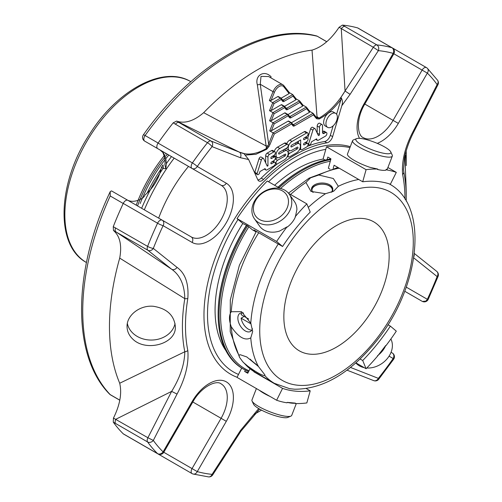 <?xml version="1.0" encoding="UTF-8"?>
<svg xmlns="http://www.w3.org/2000/svg" width="502" height="502" viewBox="0 0 502 502"><rect width="100%" height="100%" fill="white"/><g stroke="black" fill="none" stroke-linecap="round" stroke-linejoin="round"><path stroke-width="0.75" d="M171.483 156.586A138.583 80.013 120 0 0 166.225 163.79M163.106 168.339A138.583 80.013 120 0 0 141.639 208.286M174.169 158.136A138.583 80.013 120 0 0 144.319 209.836M188.507 166.413A105.602 60.968 120 0 0 158.657 218.113M168.823 155.049A100.62 58.094 120 0 0 166.168 158.274M164.882 159.906A100.62 58.094 120 0 0 140.171 203.53M147.161 193.063A105.765 61.062 -60 0 1 161.06 168.986M360.085 138.389A18.762 3.966 -158.8 0 1 378.351 143.829A18.762 3.966 -158.8 0 1 390.744 151.874A18.762 3.966 -158.8 0 1 371.919 149.747A18.762 3.966 -158.8 0 1 356.583 138.627A18.762 3.966 -158.8 0 1 360.085 138.389M256.39 388.561L251.96 399.981A21.322 4.505 21.2 0 0 252.079 401.067L253.548 404.198A18.762 3.966 21.2 0 0 269.499 413.717A18.762 3.966 21.2 0 0 287.702 417.451L290.89 416.127A21.322 4.505 21.2 0 0 291.712 415.405L296.305 403.57M257.664 197.524A18.762 14.796 144.9 0 1 287.514 196.633A18.762 14.796 144.9 0 1 267.616 221.388A18.762 14.796 144.9 0 1 257.664 197.524M390.744 151.874L392.206 155.005A21.322 4.505 -158.8 0 1 392.326 156.091A21.322 4.505 -158.8 0 1 370.821 152.583A21.322 4.505 -158.8 0 1 352.573 140.667A21.322 4.505 -158.8 0 1 353.395 139.945L356.583 138.627M355.836 362.927A21.322 16.817 -35.1 0 0 364.22 367.652M366.811 367.991A21.322 16.817 -35.1 0 0 387.268 358.623A21.322 16.817 -35.1 0 0 390.882 339.001M252.079 401.067A21.322 4.505 21.2 0 0 270.208 411.891A21.322 4.505 21.2 0 0 290.89 416.127M256.76 197.763A21.322 16.817 144.9 0 1 289.284 194.205A21.322 16.817 144.9 0 1 281.509 220.227A21.322 16.817 144.9 0 1 254.395 218.728A21.322 16.817 144.9 0 1 256.76 197.763M312.288 191.513A10.172 5.873 180 0 1 314.955 185.909A10.172 5.873 180 0 1 327.178 184.956A10.172 5.873 180 0 1 331.998 191.513M377.736 169.061A162.466 93.799 120 0 0 366.09 169.67L362.714 181.774A149.144 86.106 120 0 1 390.374 184.24L396.304 172.368A162.466 93.799 120 0 0 385.894 169.789L385.724 170.228A21.322 4.505 -158.8 0 1 377.567 169.494L377.736 169.061L369.974 167.342A21.322 4.505 -158.8 0 1 347.378 154.296L352.573 140.667M385.894 169.789L387.268 168.885M377.567 355.654A21.322 16.817 -35.1 0 0 385.724 345.508L377.736 355.893A162.466 93.799 120 0 1 366.09 368.732L355.912 362.858M366.09 368.732L362.714 360.524A149.144 86.106 120 0 0 390.374 326.118L396.304 331.151A162.466 93.799 120 0 1 385.894 345.746L385.724 345.508M259.402 390.299A21.322 4.505 21.2 0 0 270.114 396.48M287.207 402.384A21.322 4.505 21.2 0 0 295.364 403.112L287.207 402.384L287.037 402.817A162.466 93.799 120 0 1 276.627 400.245L237.032 377.385L241.682 368.073M276.627 400.245L282.557 388.366A149.144 86.106 120 0 0 310.217 390.838L306.841 402.943A162.466 93.799 120 0 1 295.195 403.545L295.364 403.112M289.284 194.205L294.404 201.503A21.322 16.817 144.9 0 1 296.908 209.529L295.364 216.958A21.322 16.817 144.9 0 1 287.207 227.105L287.037 226.86A162.466 93.799 120 0 0 276.627 241.456L237.032 218.596A162.466 93.799 -60 0 1 267.246 181.015L280.072 188.419M287.037 226.86L279.62 231.039A21.322 16.817 144.9 0 1 259.521 226.019L254.395 218.728M311.529 189.731A10.661 6.156 180 0 1 314.603 185.941A10.661 6.156 180 0 1 329.682 185.941A10.661 6.156 180 0 1 332.757 189.731M332.801 190.289A10.661 6.156 180 0 1 332.462 191.839M244.16 316.404L241.098 318.174L251.107 323.953M241.098 318.174A10.486 6.055 -120 0 0 251.816 330.165M248.685 319.021L241.098 314.641A10.486 6.055 -120 0 1 241.801 312.809M336.503 347.127A74.465 42.99 -60 0 1 299.274 350.816A74.465 42.99 -60 0 1 299.274 264.83A74.465 42.99 -60 0 1 373.733 221.84A74.465 42.99 -60 0 1 385.147 281.509A74.465 42.99 -60 0 1 336.503 347.127M396.304 172.368L387.895 167.511M366.09 169.67L326.495 146.81A162.466 93.799 -60 0 1 349.888 147.594M330.002 169.168L328.352 168.214L330.956 158.864L327.819 157.051L327.097 159.63M325.133 160.075L323.119 158.914L326.495 146.81M249.996 368.807L247.775 373.262L244.631 371.449A153.474 88.609 -60 0 0 248.139 372.534M245.296 370.118L244.631 371.449M276.627 241.456L282.557 246.488A149.144 86.106 120 0 1 310.217 212.082L306.841 203.875A162.466 93.799 120 0 0 295.195 216.713M306.841 203.875L288.644 193.37M256.02 231.886L252.355 229.772L247.775 225.881L242.962 223.628L237.032 218.596M250.121 359.143A10.661 2.253 -141.2 0 0 256.44 364.49M331.276 192.341A10.661 6.156 0 0 0 332.801 189.166A10.661 6.156 0 0 0 329.682 184.811A10.661 6.156 0 0 0 318.061 183.481A10.661 6.156 0 0 0 311.485 189.166A10.661 6.156 0 0 0 313.122 192.448M243.558 313.06A10.486 6.055 -120 0 0 240.025 313.298A10.486 6.055 -120 0 0 240.025 325.403A10.486 6.055 -120 0 0 250.511 331.458A10.486 6.055 -120 0 0 252.437 328.678M264.874 375.64C262.057 375.64 255.549 371.882 245.346 364.364A115.077 66.44 -60 0 0 254.84 372.057L274.368 383.333A115.077 66.44 -60 0 1 264.874 375.64L264.956 374.994L258.442 366.491A115.077 66.44 -60 0 1 250.787 337.877L252.682 331.477L250.787 323.144A115.077 66.44 -60 0 1 278.252 244.003M389.445 184.014L389.125 183.826A115.077 66.44 -60 0 1 389.445 184.014C429.944 205.707 419.936 288.192 375.954 341.624C350.026 373.375 322.93 389.238 294.668 389.213L289.604 388.68L274.368 383.333M308.284 207.395A115.077 66.44 -60 0 1 325.478 193.722L333.717 191.187L338.342 186.292A115.077 66.44 -60 0 1 358.735 179.478M362.714 181.774L334.075 165.233L333.202 168.358M362.714 360.524L360.097 359.018M390.374 326.118L387.939 324.712M282.557 388.366L253.912 371.831A149.144 86.106 -60 0 0 255.16 372.246M310.217 390.838L306.358 388.611M282.557 246.488L253.912 229.954L256.076 231.786M250.787 337.877C244.951 341.034 238.444 337.313 231.265 326.714C228.874 320.22 228.874 315.225 231.265 311.742L241.5 311.642L250.787 323.144M245.346 364.364L242.591 361.534L239.598 357.418L238.914 355.215L240.182 354.707L246.752 356.922L258.442 366.491M325.478 193.722L310.964 191.419L305.944 182.446L310.569 177.821L318.808 175.016L333.322 178.511L338.342 186.292M286.002 108.219A1.086 0.86 141.8 0 1 286.115 109.505L284.653 107.648A1.086 0.86 -38.2 0 0 284.534 106.361A1.086 0.627 120 0 0 284.427 106.267A1.086 0.627 120 0 0 283.887 106.317A1.086 0.627 60 0 1 284.653 107.648L274.123 113.722L272.931 112.643L269.58 120.769L273.032 122.758L287.332 114.5A1.086 0.627 60 0 1 288.098 115.824A1.086 0.86 -38.2 0 0 287.979 114.538A1.086 0.627 120 0 0 287.872 114.443A1.086 0.627 120 0 0 287.332 114.5L284.653 112.95A1.086 0.627 120 0 1 285.192 112.9L287.872 114.443A1.086 1.086 0 0 1 288.186 114.713L289.648 116.577A1.086 0.86 141.8 0 1 289.56 117.688A2.165 1.249 120 0 0 290.859 117.769A1.086 0.627 -120 0 0 290.093 116.439L306.314 107.077L309.853 111.494L309.527 112.297L306.653 108.652L306.521 107.265M281.126 98.185L289.133 93.56L283.818 86.802A7.8 4.505 120 0 0 274.462 92.199L271.061 100.456L269.392 100.538L274.023 103.613L281.202 99.465A1.086 0.86 -38.2 0 0 281.089 98.179A1.086 0.627 120 0 0 280.982 98.085A1.086 0.627 120 0 0 280.436 98.141A1.086 0.627 60 0 1 281.202 99.465L282.67 101.329A2.165 1.249 120 0 0 283.969 101.41A1.086 0.627 -120 0 0 283.203 100.08L292.716 94.583L296.262 99.001L295.929 99.804L284.571 106.368M281.854 104.811A1.086 0.627 120 0 0 281.748 104.717A1.086 0.627 120 0 0 281.202 104.774L271.155 110.572L269.486 110.653L272.931 112.643L283.887 106.317L281.202 104.774M278.409 96.635A1.086 0.627 120 0 0 278.303 96.535A1.086 0.627 120 0 0 277.757 96.591L280.436 98.141L272.837 102.527L269.486 110.653M289.56 117.688L288.098 115.824L274.217 123.837L273.032 122.758L269.681 130.884L273.126 132.873L290.777 122.683A1.086 0.627 60 0 1 291.543 124.007A1.086 0.86 -38.2 0 0 291.43 122.72A1.086 0.627 120 0 0 291.317 122.626A1.086 0.627 120 0 0 290.777 122.683L288.098 121.133A1.086 0.627 120 0 1 288.637 121.076L291.317 122.626A1.086 1.086 0 0 1 291.631 122.896L293.093 124.753A1.086 0.86 141.8 0 1 293.011 125.864A2.165 1.249 120 0 0 294.31 125.946A1.086 0.627 -120 0 0 293.538 124.621L313.11 113.326L309.778 111.406M288.016 114.544L302.731 106.054L299.857 102.402L299.518 100.833L286.648 108.263A1.086 0.627 -120 0 1 287.414 109.587A2.165 1.249 120 0 1 286.115 109.505M274.123 113.722L271.249 120.687L284.653 112.95M295.929 99.804L293.061 96.158L292.93 94.771M271.061 100.456L277.757 96.591M271.249 120.687L269.58 120.769M274.217 123.837L271.35 130.802L269.681 130.884M271.35 130.802L288.098 121.133M291.461 122.726L309.527 112.297M302.982 105.156L306.314 107.077M302.863 105.087L302.731 106.054M296.186 98.913L299.518 100.833M289.39 92.663L292.716 94.583M289.271 92.594L289.133 93.56M283.699 85.516A8.879 5.127 120 0 0 282.814 84.744L268.62 76.542L261.009 76.386L260.256 84.28L268.614 143.804L270.032 144.344L269.028 146.408L266.706 149.257L255.926 154.283L245.98 155.043M267.955 165.829L267.296 166.212L263.682 158.682A1.82 1.048 120 0 0 263.412 158.381A1.82 1.048 120 0 0 261.335 159.994L257.124 173.623A1.713 0.991 120 0 0 257.47 174.621A1.713 0.991 120 0 0 258.285 174.558A1.713 0.991 120 0 0 259.333 173.523L259.936 171.571L265.081 168.603L265.577 169.638A2.171 1.255 120 0 0 265.903 169.996A2.171 1.255 120 0 0 266.989 169.889L273.872 165.911A2.146 1.236 120 0 0 275.278 164.022A2.146 1.236 120 0 0 274.945 162.303A2.146 1.236 120 0 0 273.872 162.41L271.62 163.715A1.073 0.621 -60 0 1 271.08 163.765A1.073 0.621 -60 0 1 270.917 162.905A1.073 0.621 -60 0 1 271.62 161.964L273.872 160.659A2.146 1.236 120 0 0 275.278 158.77A2.146 1.236 120 0 0 274.945 157.051A2.146 1.236 120 0 0 273.872 157.157L271.62 158.463A1.073 0.621 -60 0 1 271.08 158.513A1.073 0.621 -60 0 1 270.917 157.653A1.073 0.621 -60 0 1 271.62 156.706L273.872 155.407A2.146 1.236 120 0 0 275.278 153.518A2.146 1.236 120 0 0 274.945 151.799A2.146 1.236 120 0 0 273.872 151.905L269.492 154.434A2.171 1.255 120 0 0 267.955 157.095L267.955 165.829L266.788 165.158M284.389 151.083A5.365 3.1 -60 0 1 287.069 150.813A5.365 3.1 -60 0 1 287.891 155.118A5.365 3.1 -60 0 1 284.389 159.843L277.55 163.796A2.146 1.236 -60 0 1 276.476 163.897A2.146 1.236 -60 0 1 276.144 162.184A2.146 1.236 -60 0 1 277.55 160.289L285.029 155.971A1.073 0.621 120 0 0 285.726 155.03A1.073 0.621 120 0 0 285.563 154.17A1.073 0.621 120 0 0 285.029 154.221L279.821 157.226A5.365 3.094 -60 0 1 277.142 157.49A5.365 3.094 -60 0 1 276.32 153.192A5.365 3.094 -60 0 1 279.821 148.466L286.755 144.469A2.146 1.236 -60 0 1 287.828 144.363A2.146 1.236 -60 0 1 288.154 146.082A2.146 1.236 -60 0 1 286.755 147.971L279.394 152.219A1.067 0.615 120 0 0 278.692 153.16A1.067 0.615 120 0 0 278.855 154.02A1.067 0.615 120 0 0 279.394 153.963L284.389 151.083L282.877 150.211M296.582 144.043A5.365 3.1 -60 0 1 299.261 143.773A5.365 3.1 -60 0 1 300.089 148.077A5.365 3.1 -60 0 1 296.582 152.803L289.635 156.812A2.146 1.242 -60 0 1 288.562 156.919A2.146 1.242 -60 0 1 288.23 155.2A2.146 1.242 -60 0 1 289.635 153.311L297.215 148.931A1.073 0.615 120 0 0 297.912 147.99A1.073 0.615 120 0 0 297.749 147.13A1.073 0.615 120 0 0 297.215 147.186L292.013 150.186A5.365 3.094 -60 0 1 289.328 150.456A5.365 3.094 -60 0 1 288.506 146.157A5.365 3.094 -60 0 1 292.013 141.432L306.596 133.011A2.146 1.236 -60 0 1 307.67 132.904A2.146 1.236 -60 0 1 307.996 134.624A2.146 1.236 -60 0 1 306.596 136.513L304.337 137.818A1.073 0.621 120 0 0 303.641 138.759A1.073 0.621 120 0 0 303.804 139.619A1.073 0.621 120 0 0 304.337 139.569L306.596 138.263A2.146 1.236 -60 0 1 307.67 138.157A2.146 1.236 -60 0 1 307.996 139.876A2.146 1.236 -60 0 1 306.596 141.771L304.337 143.07A1.073 0.621 120 0 0 303.641 144.018A1.073 0.621 120 0 0 303.804 144.877A1.073 0.621 120 0 0 304.337 144.821L306.596 143.522A2.146 1.236 -60 0 1 307.67 143.415A2.146 1.236 -60 0 1 307.996 145.134A2.146 1.236 -60 0 1 306.596 147.023L302.191 149.565A2.146 1.236 -60 0 1 301.118 149.671A2.146 1.236 -60 0 1 300.673 148.692L300.673 139.932L291.668 145.134A1.067 0.615 120 0 0 290.972 146.076A1.067 0.615 120 0 0 291.135 146.929A1.067 0.615 120 0 0 291.668 146.879L296.582 144.043L295.069 143.17M337.357 117.06A8.07 4.656 -60 0 1 333.83 125.18A8.07 4.656 -60 0 1 327.611 127.345A8.07 4.656 -60 0 1 327.611 118.026A8.07 4.656 -60 0 1 335.681 113.37A8.07 4.656 -60 0 1 337.357 117.06M318.073 140.397A1.719 0.991 -60 0 1 317.446 140.372A1.719 0.991 -60 0 1 317.17 140.045L316.605 138.859L311.472 141.828L310.87 143.767A1.713 0.991 -60 0 1 309.822 144.802A1.713 0.991 -60 0 1 309 144.865A1.713 0.991 -60 0 1 308.655 143.892L312.903 130.15A1.82 1.048 -60 0 1 314.942 128.625A1.82 1.048 -60 0 1 315.212 128.932L318.324 135.408A0.86 0.496 120 0 0 318.45 135.546A0.86 0.496 120 0 0 319.109 135.32A0.86 0.496 120 0 0 319.485 134.454L319.485 127.32A2.146 1.236 -60 0 1 320.42 125.161A2.146 1.236 -60 0 1 322.077 124.59A2.146 1.236 -60 0 1 322.522 125.569L322.522 132.346A2.422 1.399 120 0 0 323.024 133.457A2.422 1.399 120 0 0 324.236 133.337L325.497 132.61A2.146 1.242 -60 0 1 326.469 132.553A2.146 1.242 -60 0 1 326.802 134.279A2.146 1.242 -60 0 1 325.396 136.167L318.073 140.397M270.716 77.754A2.711 0.671 130.3 0 1 271.111 76.837C264.403 69.546 254.577 75.331 257.344 84.788A2.711 0.609 -9.4 0 0 260.256 84.28L273.05 91.665L269.392 100.538M315.702 116.621A1.086 0.86 141.8 0 1 315.902 116.797L316.806 117.6A2.711 0.853 131.1 0 1 317.013 116.602L318.958 118.158A1.086 0.697 66.3 0 1 319.14 118.987L316.825 118.811L315.821 117.907A1.086 0.86 141.8 0 0 315.902 116.797L313.11 113.326M175.424 124.201L207.47 142.706A4.33 0.891 38.6 0 1 212.082 146.634A4.33 3.527 -68.6 0 0 210.991 141.018L178.938 122.513A4.33 2.504 120 0 0 175.424 124.201L173.221 122.821L176.61 121.082L239.266 152.087A4.33 3.527 -68.6 0 1 240.364 157.703L248.641 159.529L243.784 153.474L239.266 152.087C247.141 155.589 256.183 154.396 266.393 148.504L267.955 145.806A2.711 0.496 -6 0 1 266.135 145.975L257.344 84.788M269.028 146.408L267.955 145.806L273.126 132.873L274.318 133.952L291.543 124.007L293.011 125.864M263.412 158.381L261.115 157.051A1.82 1.048 120 0 0 259.038 158.67L261.335 159.994M257.124 173.623L254.828 172.299L259.038 158.67M254.828 172.299A1.713 0.991 120 0 0 255.173 173.29L257.47 174.621M274.945 151.799L272.649 150.468A2.146 1.236 120 0 0 271.576 150.575L267.19 153.11A2.171 1.255 120 0 0 265.652 155.771L265.652 162.799M176.61 121.082C184.698 123.931 193.716 121.133 203.674 112.68L266.135 145.975L266.393 148.504A1.086 0.546 54.4 0 1 266.706 149.257M294.31 125.946L313.449 114.895L313.323 113.515M287.828 144.363L285.531 143.032A2.146 1.236 120 0 0 284.458 143.139L277.524 147.142A5.365 3.094 120 0 0 274.192 151.359M274.054 155.287A5.365 3.094 120 0 0 274.845 156.166L277.142 157.49M277.518 157.653L275.253 158.965A2.146 1.236 120 0 0 275.203 158.996M273.923 160.627A2.146 1.236 120 0 0 273.734 161.606M287.069 150.813L284.772 149.489A5.365 3.1 120 0 0 284.402 149.326M298.376 141.257L298.376 143.265M307.67 132.904L305.373 131.58A2.146 1.236 120 0 0 304.3 131.687L289.717 140.108A5.365 3.094 120 0 0 286.648 143.679M286.247 148.259A5.365 3.094 120 0 0 287.031 149.125L289.328 150.456M289.704 150.619L287.853 151.686M299.261 143.773L296.964 142.449A5.365 3.1 120 0 0 296.594 142.286M335.681 113.37L333.384 112.04A8.07 4.656 120 0 0 329.35 112.442A8.07 4.656 120 0 0 324.079 119.551A8.07 4.656 120 0 0 325.315 126.015L327.611 127.345M317.17 140.045L315.858 139.286M326.469 132.553L324.173 131.229A2.146 1.242 120 0 0 323.2 131.279L322.522 131.675M325.497 132.61L323.2 131.279M322.077 124.59L319.78 123.26A2.146 1.236 120 0 0 318.124 123.837A2.146 1.236 120 0 0 317.189 125.996L317.189 133.043M314.942 128.625L312.646 127.301A1.82 1.048 120 0 0 310.606 128.819L307.713 138.188M312.903 130.15L310.606 128.819M306.609 141.765L306.358 142.562A1.713 0.991 120 0 0 306.352 142.656M308.655 143.892L306.358 142.562M316.825 118.811A1.086 0.885 121.3 0 0 316.806 117.6L318.958 118.158C328.898 112.392 337.595 103.343 345.05 91.019L340.933 97.382L341.002 99.383L336.597 114.218M392.269 47.859A4.33 2.504 120 0 0 391.93 47.715A4.33 3.501 105.6 0 1 393.166 53.381L393.857 53.777A4.33 4.33 0 0 0 392.269 47.859L357.957 28.049A4.33 2.504 120 0 0 357.619 27.905A236.931 136.789 120 0 0 342.477 25.1L344.799 26.411A4.33 2.504 120 0 0 341.285 28.783L345.05 91.019L350.082 94.357L341.806 105.74L332.625 136.632A6.394 3.696 -60 0 1 326.915 142.844A131.976 76.197 120 0 0 263.531 179.434A6.394 3.696 -60 0 1 258.8 180.946A6.394 3.696 -60 0 1 257.821 179.816L248.641 159.529M317.013 116.602L312.024 50.125C321.945 47.113 330.969 39.495 339.088 27.277L342.477 25.1M203.674 112.68A209.849 121.158 -60 0 1 312.024 50.125M115.56 227.889A4.33 2.504 120 0 0 115.855 231.78L171.634 269.235C180.155 275.165 184.541 284.973 184.805 298.652L119.708 258.116C122.055 245.302 119.972 236.091 113.452 230.474L113.264 226.672L147.607 246.388A4.33 2.504 120 0 0 147.902 250.278A4.33 3.527 -51.4 0 0 153.317 248.421A4.33 0.891 -158.6 0 1 147.607 246.388A236.931 136.789 -60 0 1 157.572 223.227A4.33 0.521 25.1 0 0 163.1 225.68A4.33 3.539 -60 0 0 162.202 220.158L191.231 236.919A4.33 3.539 -60 0 1 192.128 242.441L163.1 225.68A232.595 134.291 -60 0 0 153.317 248.421L177.043 267.378A4.33 3.527 128.6 0 1 171.634 269.235L147.902 250.278L113.452 230.474M115.855 419.239A4.33 2.504 120 0 0 115.56 423.468L113.264 422.113L113.452 418.091L147.902 437.738A4.33 2.504 120 0 0 147.607 441.973A4.33 3.42 -35.7 0 0 153.317 440.43L147.902 437.738L171.634 391.384L115.855 419.239M413.403 130.915L414.194 131.122C409.651 139.92 406.432 148.724 404.53 157.528L403.495 169.62L403.846 172.186A4.33 2.962 -11.5 0 1 402.623 174.445C401.525 161.01 405.12 146.502 413.403 130.915L437.129 84.562L437.926 84.769A4.33 4.33 0 0 0 437.587 80.264A4.33 3.42 144.3 0 1 437.129 84.562A232.595 134.291 -60 0 0 427.346 73.116A4.33 3.501 -45.6 0 0 427.321 68.253A4.33 4.33 0 0 0 426.449 67.594A4.33 2.504 120 0 0 424.284 67.808A4.33 2.504 120 0 0 422.119 70.098L427.346 73.116L398.318 123.398L393.085 120.38L422.119 70.098L393.857 53.777L364.822 104.065L393.085 120.38A29.85 17.231 -60 0 1 363.241 137.611C357.217 135.496 355.899 118.61 364.822 104.065L364.138 103.663L393.166 53.381A232.595 134.291 -60 0 0 378.364 50.633A4.33 3.42 -84.3 0 0 376.851 44.916A4.33 2.504 120 0 0 375.301 45.324A4.33 2.504 120 0 0 373.331 47.288L378.364 50.633L350.082 94.357M406.256 287.131L427.346 299.311A4.33 3.539 120 0 1 422.119 301.294A4.33 4.33 0 0 0 428.206 299.38A4.33 0.521 -154.9 0 1 427.346 299.311A232.595 134.291 -60 0 0 437.129 276.564A4.33 0.891 21.4 0 0 438.102 276.382A4.33 4.33 0 0 0 436.771 271.413L436.771 271.413A4.33 3.527 128.6 0 1 437.129 276.564L413.73 257.871M346.964 370.143L373.72 380.623A4.33 4.33 0 0 0 378.69 379.286A4.33 0.891 -141.4 0 0 378.364 378.357A4.33 3.527 111.4 0 1 373.72 380.623L373.72 380.623A4.33 3.527 111.4 0 1 373.331 380.434M261.523 410.134L257.852 412.255A209.849 121.158 -60 0 1 254.068 414.388M192.392 473.737A4.33 3.501 -74.4 0 0 193.05 474.013A4.33 3.501 -74.4 0 0 197.28 471.61A232.595 134.291 -60 0 0 212.082 474.359A4.33 3.42 95.7 0 1 208.594 476.9L208.594 476.9A4.33 4.33 0 0 0 212.66 474.942L212.082 474.359L240.364 430.628L240.935 431.212L259.603 409.086M132.66 338.976C145.687 352.304 176.522 344.058 175.349 326.582C174.181 315.225 166.865 308.46 153.386 306.283C139.769 304.94 126.667 315.4 127.05 326.582C127.144 331.314 129.014 335.443 132.66 338.976M113.452 418.091C119.959 404.995 122.049 393.373 119.708 383.233L184.805 351.764A158.262 91.377 -60 0 1 184.805 298.652A4.33 1.933 -170.7 0 0 187.823 298.458A155.2 89.607 -60 0 0 187.823 350.54A4.33 2.962 168.5 0 1 184.805 351.764C184.56 364.276 180.174 377.479 171.634 391.384L177.043 394.07L153.317 440.43A232.595 134.291 -60 0 0 163.1 451.875A4.33 3.501 134.4 0 1 157.572 453.632A236.931 136.789 -60 0 1 147.607 441.973L115.56 423.468M119.708 383.233A209.849 121.158 -60 0 1 119.708 258.116M333.133 125.858L330.329 135.302A6.394 3.696 120 0 1 324.612 141.514A131.976 76.197 120 0 0 307.324 146.383M341.002 99.383C334.388 108.319 327.103 114.851 319.14 118.987M257.865 179.917A6.394 3.696 120 0 0 261.235 178.11L263.531 179.434M300.572 149.358A131.976 76.197 120 0 0 299.242 150.01M287.841 156.505A131.976 76.197 120 0 0 287.081 156.994M277.411 163.865A131.976 76.197 120 0 0 261.235 178.11M323.326 159.034A114.971 66.377 120 0 0 296.375 169.281A114.971 66.377 120 0 0 274.613 185.269M242.792 223.484A114.971 66.377 120 0 0 225.887 350.628M238.506 374.436A125.669 72.558 -60 0 1 238.03 219.443M268.551 181.768A125.669 72.558 -60 0 1 325.785 149.351M406.231 165.622L406.237 165.403C406.168 158.965 405.936 155.633 405.534 155.413C404.355 154.541 406.024 178.405 406.231 193.283L406.237 197.368A158.262 91.377 -60 0 0 403.846 172.186M406.187 150.907A209.849 121.158 -60 0 1 406.237 155.243L406.237 165.403M345.05 91.019L373.331 47.288L339.088 27.277M173.221 122.821A236.931 136.789 120 0 0 158.08 143.108A4.33 2.504 120 0 0 157.741 148.648L192.046 168.459A4.33 3.539 -60 0 0 197.28 166.476A4.33 0.521 -145.1 0 0 192.392 162.918A236.931 136.789 -60 0 1 207.47 142.706A4.33 2.504 120 0 1 209.02 141.326A4.33 2.504 120 0 1 210.991 141.018L239.266 152.087M144.714 141.131L144.714 141.131A4.33 2.504 -60 0 1 145.109 135.521A4.33 0.59 -144.4 0 0 143.359 134.862A4.33 4.33 0 0 0 144.714 141.131L171.446 156.561A4.33 2.504 120 0 0 171.446 156.561M123.26 203.417L157.572 223.227A4.33 2.504 120 0 1 160.031 220.372A4.33 2.504 120 0 1 162.202 220.158L127.891 200.348A4.33 2.504 120 0 0 123.26 203.417A236.931 136.789 120 0 0 113.264 226.672M119.758 400.125L110.208 394.616A4.33 3.489 136.3 0 1 109.568 394.114L109.568 394.114A4.33 4.33 0 0 0 110.534 394.873A4.33 2.504 -60 0 1 110.208 394.616A209.849 121.158 -60 0 1 110.208 195.975L110.233 191.613C72.696 270.528 71.585 355.868 109.568 394.114M113.264 422.113A236.931 136.789 120 0 0 123.26 433.822A4.33 2.504 120 0 0 123.555 434.048L157.866 453.858A4.33 4.33 0 0 0 163.784 452.271L163.1 451.875L192.128 401.587L226.308 421.322L197.28 471.61L192.046 468.592A4.33 2.504 120 0 0 192.046 473.593A4.33 4.33 0 0 0 193.05 474.013L208.594 476.9M413.918 256.572A4.33 3.527 -51.4 0 0 414.181 254.652M389.075 356.15L393.166 358.516A4.33 0.521 34.9 0 1 393.656 359.225A4.33 4.33 0 0 0 392.269 352.994L392.269 352.994A4.33 3.539 120 0 1 393.166 358.516A232.595 134.291 -60 0 1 378.364 378.357L350.471 367.433M349.448 368.248A4.33 3.527 111.4 0 1 347.905 369.434M341.806 105.74C342.86 102.678 342.571 99.892 340.933 97.382M143.359 134.862C193.075 64.243 265.527 22.057 316.969 36.05L326.683 41.716M160.012 149.96A4.33 3.539 -60 0 0 160.044 149.979L192.046 168.459A4.33 2.504 120 0 1 192.392 162.918L158.08 143.108M111.802 191.061L127.866 200.336L111.802 191.061A4.33 2.504 -60 0 0 111.438 190.911L110.233 191.613M157.703 453.764A4.33 2.504 120 0 0 157.741 453.783L192.046 473.593M391.058 352.291L392.269 352.994L391.058 352.291M422.119 301.294L404.731 291.254L422.119 301.294A4.33 2.504 120 0 0 424.284 301.075M165.804 168.735A29.85 17.231 -60 0 0 160.044 149.979L162.278 151.968C162.579 151.083 165.924 159.297 164.838 164.468L165.804 168.735L163.313 168.459L163.081 164.857A147.299 85.045 120 0 0 161.406 167.354L163.313 168.459M161.406 167.354A29.85 17.231 120 0 1 144.877 195.04L144.563 196.069L142.712 198.039A29.85 17.231 -60 0 1 127.188 199.947M247.668 225.825A118.221 68.253 120 0 0 243.539 369.165L242.623 368.637A118.221 68.253 -60 0 1 218.138 314.516L218.138 313.631A117.135 67.632 -60 0 1 246.526 225.16M277.97 187.208A117.135 67.632 -60 0 1 300.968 170.165L301.733 169.726A118.221 68.253 -60 0 1 330.937 158.946M218.138 314.516A118.221 68.253 -60 0 1 246.746 225.291M278.114 187.296A118.221 68.253 -60 0 1 301.733 169.726M127.351 323.457A24.152 19.722 180 0 0 151.171 340.055A24.152 19.722 180 0 0 175.041 323.508M86.444 262.521A104.41 60.284 -60 0 1 70.481 178.844A104.41 60.284 -60 0 1 138.677 86.865A104.41 60.284 -60 0 1 190.854 81.675M166.074 153.461A104.41 60.284 120 0 0 165.578 154.064M164.154 155.808A104.41 60.284 120 0 0 136.224 205.161M167.404 154.227A103.33 59.656 120 0 0 165.942 156.009M164.6 157.678A103.33 59.656 120 0 0 137.554 205.927M336.503 197.669A108.583 62.687 -60 0 1 402.993 292.264A108.583 62.687 -60 0 1 270.013 369.045A108.583 62.687 -60 0 1 336.503 197.669M238.914 355.215A115.077 66.44 -60 0 1 231.265 326.714M318.808 175.016A115.077 66.44 -60 0 1 339.208 168.201M290.558 194.475A115.077 66.44 -60 0 1 305.944 182.446M231.265 311.742A115.077 66.44 -60 0 1 258.725 232.727M286.159 108.338A1.086 0.627 120 0 0 286.648 108.263L285.638 107.679M282.551 100.042A1.086 0.86 141.8 0 1 282.67 101.329M282.708 100.162A1.086 0.627 120 0 0 283.203 100.08L282.187 99.496M289.604 116.52A1.086 0.627 120 0 0 290.093 116.439L289.083 115.855M290.859 117.769L306.653 108.652M299.857 102.402L287.414 109.587M283.969 101.41L293.061 96.158M274.023 103.613L271.155 110.572M283.818 86.802A1.086 0.86 -38.2 0 0 283.9 85.691L282.814 84.744A8.879 5.127 120 0 0 273.05 91.665L274.462 92.199M292.528 124.038L293.538 124.621A1.086 0.627 120 0 1 293.049 124.697M265.577 169.638L264.435 168.973M273.872 162.41L272.36 161.537M271.62 163.715L270.86 163.275M273.872 157.157L272.36 156.279M271.62 158.463L270.86 158.023M273.872 151.905L271.576 150.575M269.492 154.434L267.19 153.11M267.955 157.095L265.652 155.771M270.032 144.344L274.318 133.952M313.449 114.895L315.821 117.907M279.394 153.963L278.635 153.53M286.755 144.469L284.458 143.139M279.821 148.466L277.524 147.142M285.029 155.971L283.511 155.099M277.55 160.289L275.253 158.965M291.668 146.879L290.915 146.44M300.673 148.692L300.014 148.31M306.596 143.522L305.078 142.643M304.337 144.821L303.584 144.381M306.596 138.263L305.078 137.391M304.337 139.569L303.584 139.129M306.596 133.011L304.3 131.687M292.013 141.432L289.717 140.108M297.215 148.931L295.703 148.059M289.635 153.311L288.098 152.42M324.236 133.337L322.522 132.346M319.485 127.32L317.189 125.996M319.485 134.454L317.245 133.162M344.799 26.411L376.851 44.916A236.931 136.789 -60 0 1 391.93 47.715L357.619 27.905M426.744 67.82A4.33 2.504 120 0 0 426.449 67.594L392.326 47.891M158.13 143.039L145.109 135.521A209.849 121.158 -60 0 1 317.132 36.207M123.26 433.822L157.572 453.632A4.33 2.504 120 0 0 157.866 453.858M123.228 203.492L110.208 195.975M402.623 174.445A155.2 89.607 -60 0 1 404.97 199.087M240.364 430.628L258.712 408.565M187.823 350.54C188.921 363.975 185.326 378.489 177.043 394.07M177.043 267.378C185.301 273.32 188.896 283.68 187.823 298.458M160.044 149.979L221.081 185.219A4.33 3.539 120 0 0 226.308 183.236L197.28 166.476A232.595 134.291 -60 0 1 212.082 146.634L240.364 157.703M324.612 141.514L326.915 142.844M332.625 136.632L330.329 135.302M237.088 377.278A129.052 74.509 -60 0 1 223.641 238.475A129.052 74.509 -60 0 1 350.245 146.666M192.046 468.592L221.081 418.304A29.85 17.231 -60 0 0 221.081 383.835C216.237 379.681 200.957 386.986 192.818 401.983L163.784 452.271L192.046 468.592M226.308 183.236A34.18 19.735 -60 0 1 226.308 222.706A34.18 19.735 -60 0 1 192.128 242.441M192.128 401.587A34.18 19.735 -60 0 1 226.308 381.853A34.18 19.735 -60 0 1 226.308 421.322M398.318 123.398A34.18 19.735 -60 0 1 377.259 143.352M359.526 138.345A34.18 19.735 -60 0 1 364.138 103.663M221.081 185.219A29.85 17.231 -60 0 1 221.081 219.688A29.85 17.231 -60 0 1 191.231 236.919L162.202 220.158M330.736 159.649A118.221 68.253 120 0 0 302.65 170.253A118.221 68.253 120 0 0 279.037 187.823M330.297 161.242A117.135 67.632 120 0 0 303.415 171.584A117.135 67.632 120 0 0 280.53 188.52M248.841 226.791A117.135 67.632 120 0 0 249.023 370.758M86.476 262.54C55.044 245.785 57.435 183.732 88.81 135.44C116.382 90.485 163.131 64.651 190.885 81.694M392.326 156.091L387.243 169.193M337.928 167.461L309.132 178.116L288.449 193.144M256.353 231.359L239.372 265.301L230.299 299.97L230.23 331.722L239.542 357.33M254.84 372.057L243.232 362.306M286.203 108.394L284.734 106.531A1.086 1.086 0 0 0 284.427 106.267L281.748 104.717M282.751 100.212L281.289 98.354A1.086 1.086 0 0 0 280.982 98.085L278.303 96.535M299.725 101.021L303.057 105.244M283.9 85.691L289.459 92.757M268.633 76.542L268.965 76.743M265.903 169.996L264.284 169.061M274.945 162.303L272.988 161.173M274.945 157.051L272.988 155.921M276.476 163.897L275.391 163.275M301.118 149.671L299.794 148.906M307.67 143.415L305.705 142.279M307.67 138.157L305.705 137.027M288.562 156.919L287.451 156.279M317.446 140.372L315.714 139.374M309 144.865L308.115 144.35M403.464 169.205L403.501 169.657M437.587 80.264L427.321 68.253M437.926 84.769L414.194 131.122M406.187 201.095L406.237 197.368M414.326 253.479L436.771 271.413M428.206 299.38L438.102 276.382M378.69 379.286L393.656 359.225M240.935 431.212L212.66 474.942M326.733 41.672L317.051 36.088M119.74 400.188L110.534 394.873M243.539 369.165L248.59 371.624"/></g></svg>
